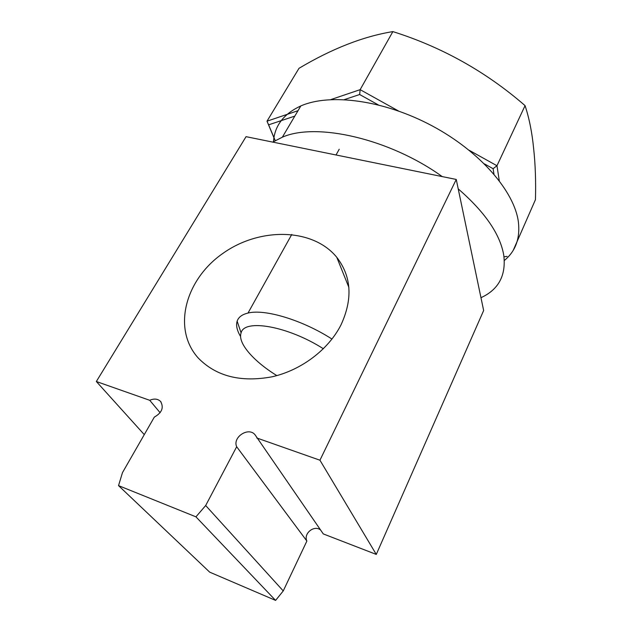 <?xml version="1.0" encoding="UTF-8"?>
<svg xmlns="http://www.w3.org/2000/svg" width="632" height="632" viewBox="0 0 632 632"><rect width="100%" height="100%" fill="white"/><g stroke="black" fill="none" stroke-linecap="round" stroke-linejoin="round"><path stroke-width="0.95" d="M320.574 530.003C314.207 524.678 303.242 533.503 306.875 541.055L236.676 446.745C232.307 437.241 248.447 426.632 254.965 434.682L323.292 533.922L376.285 554.414L483.646 310.51L456.249 179.449L246.053 136.67L96.341 381.515L149.729 400.301C154.097 398.381 157.708 398.752 160.544 401.407C164.067 407.514 161.997 412.743 154.327 417.104L122.482 472.618L118.532 485.621L195.944 516.842L275.599 600.4L209.69 572.15L118.532 485.621M160.125 412.72L149.729 400.301M306.875 541.055L283.247 590.928L205.677 505.521L195.944 516.842M205.677 505.521L236.676 446.745M256.766 437.976L319.942 460.214L456.249 179.449M340.988 324.911C328.506 349.551 301.409 370.162 272.131 376.791C240.745 382.613 216.089 376.332 198.179 357.965C171.88 328.68 185.46 279.494 222.662 253.558C259.46 227.117 312.769 227.789 336.785 257.319C351.51 276.461 352.909 298.991 340.988 324.911M376.285 554.414L319.942 460.214M275.599 600.4L283.247 590.928M144.278 434.618L96.341 381.515M480.968 297.696C498.64 289.567 506.232 275.394 503.751 255.162C500.157 234.227 484.981 212.131 458.224 188.881M442.25 176.605C389.446 138.574 316.205 122.15 282.346 137.191L272.763 142.113M504.344 260.471C515.562 251.26 520.247 238.454 518.398 222.061C514.59 191.717 480.367 151.633 432.154 125.871C383.972 100.061 330.023 93.054 300.832 105.931C283.697 113.839 274.572 125.744 273.474 141.655M275.228 140.596L268.616 124.828L294.82 116.106M344.408 99.595L359.64 94.516L360.145 89.657L330.892 99.564M298.02 110.687L267.004 121.186L275.165 140.628M268.616 124.828L267.004 121.186L298.999 68.311C331.966 48.672 363.258 36.435 392.875 31.6L360.145 89.657L398.444 110.956M359.64 94.516L378.181 104.825M484.436 163.886L493.094 168.697L496.973 165.742L469.252 150.329M499.28 180.697L496.973 165.742L525.066 105.623C486.095 71.787 442.037 47.116 392.875 31.6M493.094 168.697L493.963 174.116M507.101 256.402L503.996 256.79M513.303 250.169L535.454 199.649C535.952 181.131 535.351 164.107 533.637 148.56C532.097 132.625 529.237 118.31 525.066 105.623M331.982 339.076C302.546 320.053 264.737 308.716 248.005 313.061C242.096 314.46 238.477 317.161 237.15 321.167C235.855 325.417 237 330.536 240.595 336.54M276.84 375.606C253.44 361.204 237.395 342.852 241.092 332.882C244.142 318.591 287.923 326.049 323.387 348.761M160.544 401.407L161.081 402.055M254.965 434.682L256.142 436.372M348.864 287.378L336.785 257.319M282.346 137.191L300.832 105.931M241.092 332.882L237.15 321.167M248.005 313.061L291.779 234.44M336.027 154.982L339.226 149.239"/></g></svg>

